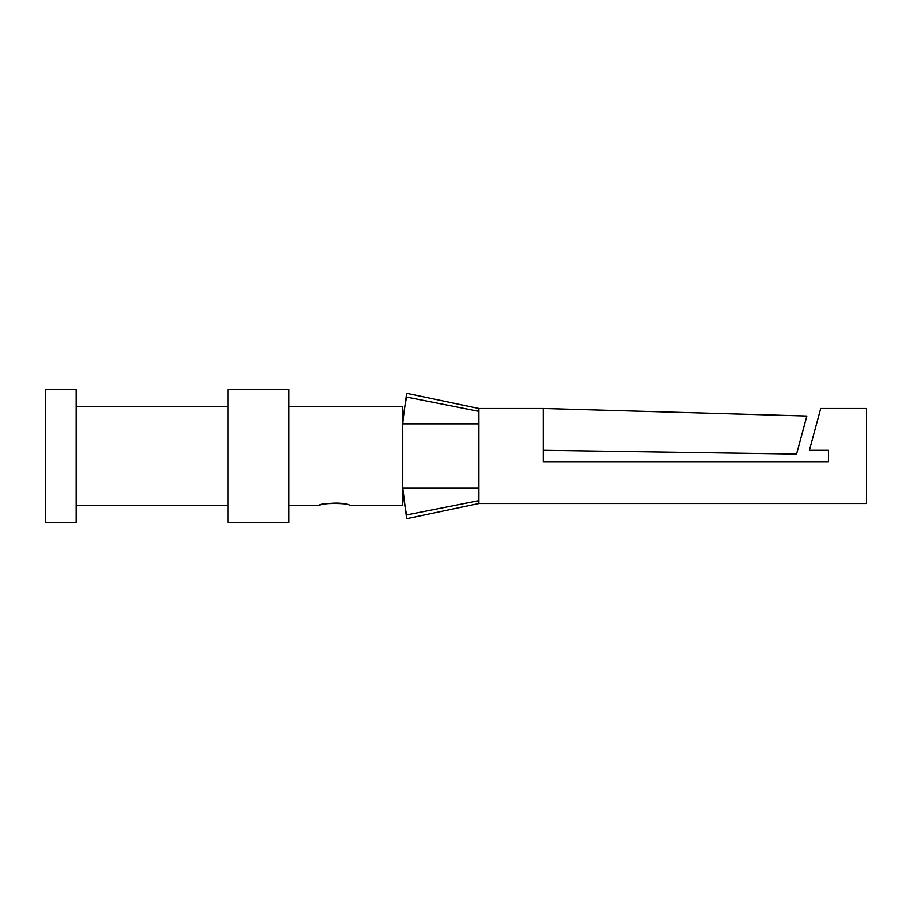 <?xml version="1.0" encoding="UTF-8"?>
<svg xmlns="http://www.w3.org/2000/svg" width="912" height="912" viewBox="0 0 912 912"><rect width="100%" height="100%" fill="white"/><g stroke="black" fill="none" stroke-linecap="round" stroke-linejoin="round"><path stroke-width="1.37" d="M820.697 408.496L866.4 408.496L866.4 503.504L478.8 503.504L478.8 408.496L543.404 408.496L543.404 461.7L828.404 461.7L828.404 450.3L809.4 450.3L820.697 408.496M478.8 408.496L406.684 393.3L402.83 421.8L402.83 423.863L478.8 423.863M478.8 488.137L402.83 488.137L406.684 518.7L406.684 514.915L478.8 500.631M228 522.496L228 389.504L288.796 389.504L288.796 522.496L228 522.496M45.6 389.504L45.6 522.496L76.004 522.496L76.004 389.504L45.6 389.504M76.004 406.604L228 406.604M349.387 505.339L402.796 505.396L402.796 406.604L288.796 406.604M349.604 505.396C350.55 502.808 318.265 502.808 319.2 505.396C318.368 504.598 339.321 501.155 346.834 504.621M402.83 488.137A220.396 207.104 0 0 0 406.684 514.915M402.83 423.863A220.396 207.104 0 0 1 406.684 397.085L478.8 411.369M406.684 393.3L406.684 397.085M796.586 454.039L806.858 416.032L796.586 454.039L543.404 450.3M76.004 505.396L228 505.396M288.796 505.396L319.2 505.396M478.8 503.504L406.684 518.7M806.858 416.032L543.404 408.496"/></g></svg>

